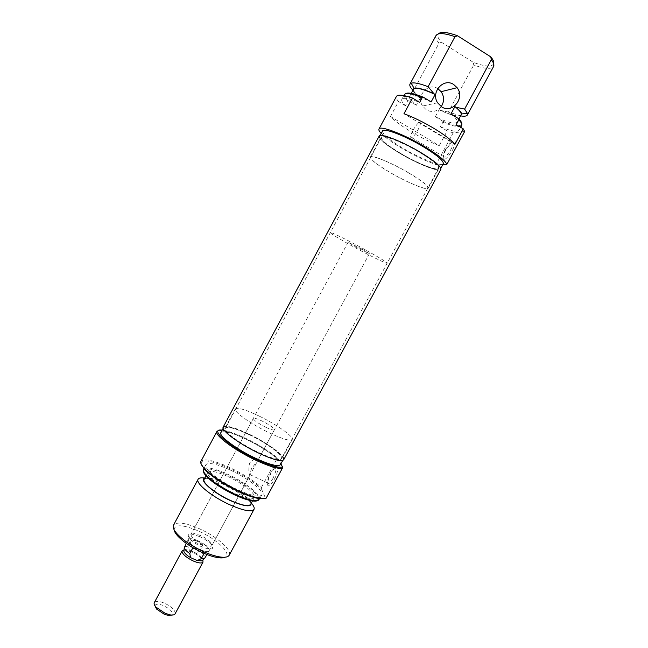 <?xml version="1.0" encoding="UTF-8"?>
<svg xmlns="http://www.w3.org/2000/svg" width="648" height="648" viewBox="0 0 648 648"><rect width="100%" height="100%" fill="white"/><g stroke="black" fill="none" stroke-linecap="round" stroke-linejoin="round"><path stroke-width="0.49" stroke-dasharray="3.24 2.43" d="M199.519 536.544L192.262 534.252C183.554 532.721 190.245 541.882 201.69 546.782C211.507 550.444 214.707 549.682 211.28 544.49C208.543 541.55 204.622 538.901 199.519 536.544M202.468 544.296C194.724 540.424 190.917 537.095 191.047 534.292L194.359 533.588L200.58 535.556C204.962 537.589 208.332 539.865 210.681 542.376L211.936 545.543C210.811 546.896 207.652 546.475 202.468 544.296M218.781 430.442L223.325 430.718C229.076 431.868 236.544 434.638 245.722 439.02C258.536 445.289 269.009 451.745 277.158 458.387L277.806 458.233C269.868 451.567 259.322 445.006 246.175 438.558C237.184 434.257 229.878 431.552 224.249 430.418L222.183 430.118M201.123 464.025C201.852 458.825 211.467 460.364 229.991 468.65C243.162 474.984 253.611 481.666 261.338 488.681L261.452 487.426C253.498 480.484 243.105 473.923 230.267 467.751C213.986 460.355 204.209 458.209 200.945 461.319M271.131 473.097C268.134 479.042 267.049 483.189 267.875 485.53C269.187 486.599 271.318 484.574 274.266 479.455C278.988 470.991 278.899 462.875 274.29 468.391L271.131 473.097M272.97 478.378C271.415 481.18 270.03 482.89 268.823 483.505L267.794 483.311C267.122 481.415 267.997 478.054 270.435 473.218L273.002 469.395L274.59 468.083C276.68 468.237 276.145 471.671 272.97 478.378M251.675 468.293C250.493 471.404 249.966 473.534 250.104 474.676L250.023 474.944C248.638 474.069 248.459 470.181 249.488 463.271C251.546 460.582 253.741 459.246 256.073 459.254C257.637 459.221 258.131 459.805 257.531 461.02L251.675 468.293M203.318 470.732C205.214 467.281 213.394 468.804 227.869 475.292C245.6 483.424 262.513 497.121 258.252 500.337M259.411 499.381C261.978 495.453 245.309 482.363 228.185 474.49C214.464 468.293 206.226 466.552 203.464 469.257M174.045 529.643C174.936 524.127 183.028 524.556 198.337 530.939C216.545 538.844 232.502 554.064 225.164 557.207M229.238 555.158C232.43 550.079 216.302 536.131 199.082 528.582C185.271 522.677 176.742 521.527 173.494 525.147M251.246 503.196C250.047 499.721 245.179 495.25 236.642 489.791L223.933 482.946C214.707 478.84 208.324 477.244 204.776 478.159M204.841 478.038C209.515 478.775 215.266 480.686 222.078 483.764L236.957 491.775C243.324 495.793 248.103 499.559 251.311 503.083M259.443 416.202C276.664 424.521 294.143 436.841 292.224 439.563C290.28 441.369 282.398 439.02 268.588 432.516C250.679 423.922 233.215 411.391 235.354 408.937C237.622 407.195 245.649 409.617 259.443 416.202M249.464 434.743C266.725 442.949 284.018 455.568 281.872 458.695C279.766 460.809 271.787 458.663 257.936 452.272C239.987 443.799 222.726 430.952 225.075 428.109C227.513 426.044 235.645 428.255 249.464 434.743M265.583 427.154C257.839 423.144 253.757 420.244 253.328 418.446C254.129 417.798 257.086 418.681 262.197 421.111C269.86 425.072 273.918 427.964 274.388 429.786C273.626 430.442 270.694 429.567 265.583 427.154M228.371 476.742C242.652 483.303 256.503 494.213 254.348 497.462C252.299 499.746 245.56 498.353 234.131 493.29C219.372 486.575 205.57 475.478 207.846 472.433C210.122 470.165 216.967 471.606 228.371 476.742M204.136 479.35C206.461 476.993 213.338 478.37 224.751 483.481C239.039 490.001 252.833 501.001 250.614 504.371M230.526 470.132C247.641 478.03 264.36 491.054 261.841 494.894C259.443 497.551 251.375 495.825 237.63 489.718C219.834 481.585 203.172 468.293 205.878 464.754C208.599 462.121 216.813 463.911 230.526 470.132M249.269 434.338C267.365 442.949 285.509 456.184 283.265 459.464C281.062 461.684 272.695 459.44 258.163 452.733C239.306 443.84 221.195 430.353 223.657 427.372C226.225 425.21 234.762 427.526 249.269 434.338M220.863 432.589C223.479 430.337 232.041 432.597 246.556 439.376C261.752 446.618 277.514 457.399 280.114 462.502L280.446 464.673M277.806 458.233L280.876 463.887M261.452 487.426L277.158 458.387M261.338 488.681L265.534 498.239L265.056 498.474M266.182 498.158L265.534 498.239M408.499 172.805C421.654 180.671 428.101 185.741 427.842 188.001C426.87 190.642 407.09 182.428 390.541 172.716C377.347 164.908 370.753 159.756 370.753 157.262C371.369 154.556 391.319 162.672 408.499 172.805M366.606 250.509C379.906 257.936 386.759 262.173 387.164 263.209C387.059 264.238 368.04 254.826 351.346 245.568C338.021 238.148 331.023 233.831 330.35 232.616C330.14 231.466 349.272 240.87 366.606 250.509M361.625 248.889L369.384 253.684L355.906 247.042L348.089 242.214L361.625 248.889M199.657 549.504C204.857 551.675 208.024 552.064 209.166 550.679C209.28 547.811 205.505 544.458 197.843 540.643C192.659 538.456 189.467 538.051 188.276 539.436C188.123 542.279 191.921 545.64 199.657 549.504M183.943 550.306L187.094 549.634L189.297 550.12L195.728 552.963L201.285 557.272L202.557 559.418L202.468 560.309M184.413 546.79L188.438 546.102L189.297 550.12L195.728 552.963L199.73 551.108C203.861 554.032 205.667 556.316 205.149 557.952M154.969 605.831C155.601 603.758 158.42 603.677 163.418 605.596C170.521 609.177 173.405 612.328 172.052 615.041M175.106 613.818C175.519 610.4 171.898 606.82 164.236 603.069C159.011 601.004 155.698 600.85 154.313 602.616M183.975 549.99L191.768 551.934C196.044 553.894 199.349 556.13 201.682 558.657L202.897 560.447M193.331 547.949L199.657 549.472C191.97 545.632 188.195 542.303 188.349 539.476C189.532 538.099 192.699 538.496 197.851 540.675L191.427 540.545L188.438 546.102M199.73 551.108L202.711 545.576L191.427 540.545M204.12 553.392L204.314 553.019L194.902 548.848M202.711 545.576L197.851 540.675C205.465 544.466 209.207 547.787 209.093 550.646C207.959 552.015 204.817 551.626 199.657 549.472L204.314 553.019M249.512 434.84C235.864 428.441 227.829 426.254 225.431 428.296C223.106 431.106 240.157 443.791 257.88 452.158C271.561 458.468 279.442 460.582 281.524 458.5C283.638 455.414 266.563 442.957 249.512 434.84M400.869 153.519C387.707 145.606 381.218 140.235 381.397 137.408C382.239 134.29 402.4 142.058 419.54 152.329C432.653 160.307 438.996 165.596 438.566 168.188C437.368 171.25 417.377 163.353 400.869 153.519M440.851 169.387C439.538 172.684 417.968 164.155 400.172 153.568C385.973 145.022 378.959 139.223 379.145 136.153M283.735 459.724C286.011 456.386 267.575 442.94 249.205 434.2C234.471 427.283 225.796 424.926 223.179 427.121M452.628 149.899C456.605 141.167 456.079 138.793 451.049 142.779L445.662 150.352C443.443 154.589 442.6 157.496 443.119 159.1C445.006 160.372 448.181 157.302 452.628 149.899M445.354 149.745L449.728 143.589L451.859 141.969C453.867 141.677 453.584 144.139 450.992 149.364C448.635 153.503 446.472 156.095 444.488 157.132L443.289 156.84C442.859 155.552 443.548 153.187 445.354 149.745M412.979 130.394C415.319 126.214 417.425 123.549 419.288 122.391C421.127 121.978 420.73 124.408 418.106 129.673C415.741 133.869 413.643 136.534 411.796 137.668C409.957 138.065 410.354 135.635 412.979 130.394M441.248 106.604C437.06 111.65 432.127 112.76 426.449 109.941L422.553 106.037C415.822 96.123 428.012 82.102 437.74 88.573M408.621 172.805C421.937 180.768 428.466 185.903 428.207 188.195C427.218 190.86 407.187 182.542 390.436 172.716C377.079 164.811 370.397 159.594 370.397 157.067C371.021 154.329 391.214 162.543 408.621 172.805M419.669 152.321C432.937 160.404 439.36 165.75 438.923 168.375C437.708 171.477 417.474 163.482 400.756 153.527C387.431 145.517 380.862 140.073 381.04 137.206C381.891 134.055 402.303 141.92 419.669 152.321M420.163 152.288C434.095 160.769 440.826 166.382 440.365 169.128C439.077 172.384 417.847 163.984 400.318 153.56C386.338 145.152 379.436 139.442 379.623 136.42C380.506 133.115 401.93 141.361 420.163 152.288M443.297 163.717L441.361 164.446C435.756 164.697 417.871 157.091 403.137 148.327C389.165 139.887 382.296 134.112 382.531 130.993M464.656 131.52L453.155 132.856L436.015 164.56C425.922 161.109 414.599 155.731 402.035 148.416C392.275 142.617 385.333 137.627 381.218 133.448M390.477 116.486L439.223 145.622C430.159 142.114 420.763 137.473 411.018 131.714C401.387 125.915 394.535 120.844 390.477 116.486L398.504 101.517C396.576 99.217 395.896 97.508 396.463 96.382M439.223 145.622L447.177 130.896L440.405 126.814L442.876 122.237C452.766 126.23 458.922 127.445 461.352 125.882L461.66 125.493M453.155 132.856L447.177 130.896M436.031 35.519L435.901 35.794C435.27 37.568 436.307 40.022 439.012 43.165L413.465 90.769L412.76 90.04M461.101 114.963C458.654 117.126 451.324 115.36 439.125 109.658L440.211 110.322C450.044 114.874 456.816 116.778 460.509 116.049M412.841 90.404C413.424 92.194 415.506 94.551 419.094 97.475L420.196 98.148L416.38 105.251C411.156 101.161 408.872 98.261 409.536 96.568C411.666 94.47 418.867 96.26 431.131 101.939M420.196 98.148C414.995 94.009 412.744 91.06 413.432 89.303M416.38 105.251L408.896 100.724C406.11 98.034 404.798 95.993 404.976 94.592L405.365 93.822M404.336 94.632L404.174 95.094C404.004 96.471 405.251 98.464 407.924 101.08L405.446 105.705C402.4 102.773 401.185 100.651 401.801 99.355C403.364 97.322 409.317 98.334 419.677 102.408M405.446 105.705L398.504 101.517M419.094 97.475L413.465 90.769M493.671 63.771L493.363 64.371C490.722 67.036 484.024 66.355 473.259 62.321L473.761 65.011C484.283 68.809 490.836 69.393 493.411 66.76L493.574 66.501M461.773 124.173L461.327 124.934C458.881 126.506 452.66 125.258 442.681 121.184L442.876 122.237M439.012 43.165L441.458 42.298C438.445 38.969 437.262 36.377 437.918 34.522L438.234 33.963M441.458 42.298L473.259 62.321M460.866 115.919L448.375 112.047L473.761 65.011M450.919 113.999C455.787 117.936 457.877 120.674 457.18 122.221C454.791 124.278 447.501 122.448 435.318 116.721L439.125 109.658M442.681 121.184L435.318 116.721M456.224 124.594C458.735 127.202 459.699 129.073 459.108 130.208C457.269 132.257 451.032 131.123 440.405 126.814M442.916 164.406L436.015 164.56M448.375 112.047L440.211 110.322M407.924 101.08L408.896 100.724M454.92 144.35L403.979 113.724M194.359 533.588L192.262 534.252M224.249 430.418L223.325 430.718M267.794 483.311L267.875 485.53M250.104 474.676L268.823 483.505M236.642 489.791L236.957 491.775M292.224 439.563L281.872 458.695M253.328 418.446L191.047 534.292M254.348 497.462L252.461 500.953M261.841 494.894L259.775 498.709M283.265 459.464L282.731 460.453M223.657 427.372L223.139 428.344M205.878 464.754L204.047 468.164M207.846 472.433L205.983 475.907M274.388 429.786L257.531 461.02M250.023 474.944L211.936 545.543M235.354 408.937L225.075 428.109M223.933 482.946L222.078 483.764M256.073 459.254L274.59 468.083M273.002 469.395L274.29 468.391M210.681 542.376L211.28 544.49M427.842 188.001L387.164 263.209M369.384 253.684L209.166 550.679M188.349 539.476L186.251 543.372M187.094 549.634L185.717 550.063M201.285 557.272L201.682 558.657M209.093 550.646L206.987 554.55M348.089 242.214L188.276 539.436M370.753 157.262L330.35 232.616M381.397 137.408L225.431 428.296M438.566 168.188L281.524 458.5M449.728 143.589L451.049 142.779M419.288 122.391L451.859 141.969M437.594 102.765L422.553 106.037M428.207 188.195L438.923 168.375M440.365 169.128L440.834 168.261M409.536 96.568L411.253 93.361M401.801 99.355L403.826 95.572M493.363 64.371L493.411 66.76M461.327 124.934L461.352 125.882M457.18 122.221L458.922 119.005M459.108 130.208L460.679 127.308M379.623 136.42L380.076 135.57M370.397 157.067L381.04 137.206M437.918 34.522L435.901 35.794M404.976 94.592L404.174 95.094M411.796 137.668L444.488 157.132M443.289 156.84L443.119 159.1"/><path stroke-width="0.97" d="M222.183 430.118C208.275 428.085 229.011 446.594 255.693 459.068C269.754 465.58 278.689 468.188 282.504 466.892L282.423 468.148C278.162 469.112 269.163 466.406 255.417 460.031C234.276 450.109 214.107 434.897 216.95 431.447L218.781 430.442M265.056 498.474L258.325 498.474C252.955 497.47 246.264 495.113 238.253 491.419C223.487 484.315 212.366 477.074 204.873 469.695L201.123 464.025M216.95 431.447L200.945 461.319C200.175 462.883 201.39 465.361 204.614 468.771C212.269 476.304 223.641 483.7 238.731 490.965C246.929 494.748 253.765 497.154 259.241 498.182C262.448 498.758 264.765 498.749 266.182 498.158L282.423 468.148M258.252 500.337L255.984 501.123C251.489 501.382 244.393 499.316 234.698 494.918C218.757 487.085 208.502 479.812 203.926 473.097L203.318 470.732M204.047 468.164L203.464 469.257L203.893 472.222C208.535 479.026 218.951 486.405 235.135 494.351C244.976 498.822 252.177 500.928 256.73 500.669L259.775 498.709M225.164 557.207C223.576 557.985 221.106 558.114 217.752 557.604C213.5 556.924 208.583 555.352 202.986 552.898C192.148 547.916 183.765 542.319 177.827 536.115C175.527 533.563 174.272 531.409 174.045 529.643M198.094 479.269L173.494 525.147C172.506 527.156 173.745 530.105 177.22 533.984C183.554 540.602 192.513 546.572 204.104 551.91C210.082 554.534 215.339 556.219 219.866 556.948C225.002 557.701 228.12 557.102 229.238 555.158L254 509.377C251.489 512.26 243.348 510.689 229.57 504.662C211.75 496.627 195.234 483.092 198.094 479.269C198.887 477.908 201.131 477.503 204.841 478.038M204.776 478.159C198.499 479.723 213.168 492.828 230.372 500.58C244.256 506.542 251.213 507.416 251.246 503.196M251.311 503.083C253.781 505.869 254.68 507.967 254 509.377M252.461 500.953L250.614 504.371C248.516 506.736 241.745 505.408 230.307 500.378C215.541 493.695 201.795 482.509 204.136 479.35L205.983 475.907M282.731 460.453L280.446 464.673C278.195 466.981 269.795 464.794 255.255 458.12C236.39 449.267 218.336 435.683 220.863 432.589L223.139 428.344M280.876 463.887L282.504 466.892M202.468 560.309L201.836 560.868L197.195 560.561L190.633 557.677C186.616 555.231 184.34 553.068 183.821 551.165L183.943 550.306M202.897 560.447L203.002 562.1C201.828 563.549 198.636 563.201 193.436 561.055C186.899 557.912 183.092 554.818 182.015 551.78L182.137 550.865L183.975 549.99M193.331 547.949L192.812 547.925L189.767 553.586C186.511 551.302 184.688 549.342 184.299 547.706L186.251 543.372M172.052 615.041L168.561 615.495L164.236 614.223L156.532 609.023L154.969 605.831M182.137 550.865L154.313 602.616C153.77 603.734 154.329 605.24 155.982 607.135L165.24 613.381L170.44 614.92C172.927 615.252 174.482 614.879 175.106 613.818L203.002 562.1M206.987 554.55L204.46 558.56L201.277 558.665L197.195 560.561L190.633 557.677L189.767 553.586M201.277 558.665L204.12 553.392M192.812 547.925L194.902 548.848M420.333 152.272C434.484 160.898 441.32 166.601 440.851 169.387L283.735 459.724C281.499 461.984 273.002 459.707 258.236 452.895C239.071 443.856 220.676 430.142 223.179 427.121L379.145 136.153C380.036 132.791 401.801 141.175 420.333 152.272M437.74 88.573L441.15 91.676C444.317 96.609 444.35 101.582 441.248 106.604M453.705 84.523C443.556 77.493 430.515 92.259 437.594 102.765L441.653 106.871C452.304 114.113 465.329 97.937 457.099 87.691L453.705 84.523M380.076 135.57L382.531 130.993C383.478 127.567 404.968 135.716 423.185 146.675C437.108 155.196 443.807 160.874 443.297 163.717L440.834 168.261M381.218 133.448C379.274 131.398 378.521 129.924 378.975 129.025C380.003 125.186 404.044 134.29 424.456 146.578C437.667 154.597 445.152 160.51 446.901 164.325L442.916 164.406M378.975 129.025L396.463 96.382C397.84 94.316 403.153 94.859 412.42 98.002L403.979 113.724C413.513 117.288 423.59 122.221 434.184 128.531C444.544 134.849 451.462 140.122 454.92 144.35L463.288 128.887L464.656 131.52L446.901 164.325M412.76 90.04C410.273 87.367 409.35 85.39 409.973 84.11L411.213 83.171C414.137 82.304 419.766 83.487 428.109 86.711L454.993 36.693C444.358 33.04 438.04 32.651 436.031 35.519L409.973 84.11M460.509 116.049L461.724 113.918C461.255 112.274 459.367 110.063 456.062 107.284L454.928 106.588C459.772 110.557 461.83 113.351 461.101 114.963L458.922 119.005M405.365 93.822C407.43 92.138 413.408 93.255 423.306 97.168L431.131 101.939L435.148 94.47L433.99 93.766C424.1 89.262 417.434 87.407 413.983 88.209L412.841 90.404M411.253 93.361L413.432 89.303C415.627 87.099 422.861 88.825 435.148 94.47M412.42 98.002L419.677 102.408L422.285 97.54C411.909 93.506 405.932 92.534 404.336 94.632L403.826 95.572M428.109 86.711L433.99 93.766M491.305 59.697L464.6 109.099L467.459 113.457L467.338 114.996L493.574 66.501C494.392 64.946 493.638 62.678 491.305 59.697L490.787 56.87C493.266 59.827 494.221 62.127 493.671 63.771M460.679 127.308L461.66 125.493C462.267 124.327 461.319 122.423 458.816 119.791L458.614 118.689C460.979 121.119 462.032 122.95 461.773 124.173M438.234 33.963C440.648 31.404 447.088 32.019 457.561 35.794L454.993 36.693M490.787 56.87L457.561 35.794M467.338 114.996C466.601 116.203 464.446 116.51 460.866 115.919M454.928 106.588L450.919 113.999L458.614 118.689M458.816 119.791L456.224 124.594L463.288 128.887M456.062 107.284L464.6 109.099M423.306 97.168L422.285 97.54M204.873 469.695L204.614 468.771M255.984 501.123L256.73 500.669M217.752 557.604L219.866 556.948M177.827 536.115L177.22 533.984M203.926 473.097L203.893 472.222M258.325 498.474L259.241 498.182M168.561 615.495L170.44 614.92M201.836 560.868L204.46 558.56M156.532 609.023L155.982 607.135M183.821 551.165L184.299 547.706M413.983 88.209L411.213 83.171M461.724 113.918L467.459 113.457M457.099 87.691L441.15 91.676"/></g></svg>
